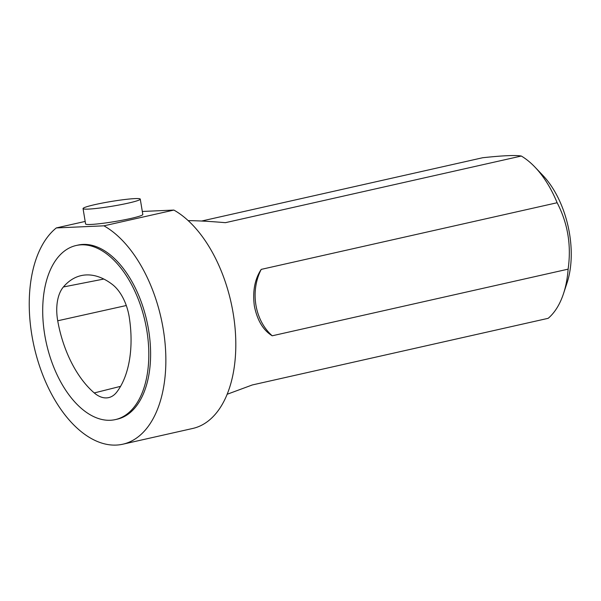 <?xml version="1.0" encoding="UTF-8"?>
<svg xmlns="http://www.w3.org/2000/svg" width="601" height="601" viewBox="0 0 601 601"><rect width="100%" height="100%" fill="white"/><g stroke="black" fill="none" stroke-linecap="round" stroke-linejoin="round"><path stroke-width="0.9" d="M44.729 334.802A89.226 50.537 -102.7 0 0 115.362 419.596A89.226 50.537 -102.7 0 0 145.059 321.445A89.226 50.537 -102.7 0 0 76.154 245.501A89.226 50.537 -102.7 0 0 44.729 334.802M112.455 284.543A89.226 50.537 -102.7 0 0 82.044 275.431A89.226 50.537 -102.7 0 0 63.398 286.97A37.923 21.478 -102.7 0 0 57.719 320.784A89.226 50.537 -102.7 0 0 94.259 392.934A37.923 21.478 -102.7 0 0 108.999 397.531A37.923 21.478 -102.7 0 0 116.782 392.062A89.226 50.537 -102.7 0 0 129.298 317.478A37.923 21.478 -102.7 0 0 112.455 284.543M142.309 211.462L173.877 210.072L103.935 225.826L56.314 227.929L85.177 221.423M83.051 208.585L85.59 223.94A28.998 2.412 -9.4 0 0 103.755 223.196A28.998 2.412 -9.4 0 0 142.813 214.467L140.266 199.111A28.998 2.412 170.6 0 1 112.056 206.233A28.998 2.412 170.6 0 1 83.051 208.585A28.998 2.412 170.6 0 1 122.108 199.855A28.998 2.412 170.6 0 1 140.266 199.111M56.314 227.929A114.881 65.066 -102.7 0 0 38.043 361.374A114.881 65.066 -102.7 0 0 122.792 444.214L192.733 428.46A114.881 65.066 -102.7 0 0 235.119 328.694A114.881 65.066 -102.7 0 0 173.877 210.072M122.792 444.214A114.881 65.066 -102.7 0 0 165.17 344.448A114.881 65.066 -102.7 0 0 103.935 225.826M115.362 419.596L117.157 419.19A89.226 50.537 -102.7 0 0 146.854 321.039A89.226 50.537 -102.7 0 0 77.95 245.095L76.154 245.501M227.148 394.271L252.277 384.963L548.172 318.32A89.181 50.514 -102.7 0 0 563.52 293.596L567.059 282.831A75.794 42.934 -102.7 0 0 561.627 205.61A75.794 42.934 -102.7 0 0 542.868 175.409L535.055 167.206A89.181 50.514 -102.7 0 0 521.307 156.035L225.405 222.678C210.463 221.408 198.277 220.732 188.849 220.635L188.233 220.665M557.127 202.74C567.825 223.332 571.491 245.471 568.118 269.15L272.223 335.794C263.215 330.295 257.266 320.386 254.366 306.059C252.458 291.395 254.749 279.172 261.232 269.383L557.127 202.74A89.181 50.514 -102.7 0 0 535.055 167.206M563.52 293.596A89.181 50.514 -102.7 0 0 568.118 269.15M201.823 220.988L482.671 157.74C502.601 155.584 515.478 155.013 521.307 156.035M261.232 269.383A49.124 40.275 87.5 0 0 272.223 335.794M103.815 279.044L63.398 286.97M126.293 305.518L57.719 320.784M120.576 386.338L94.259 392.934"/></g></svg>
